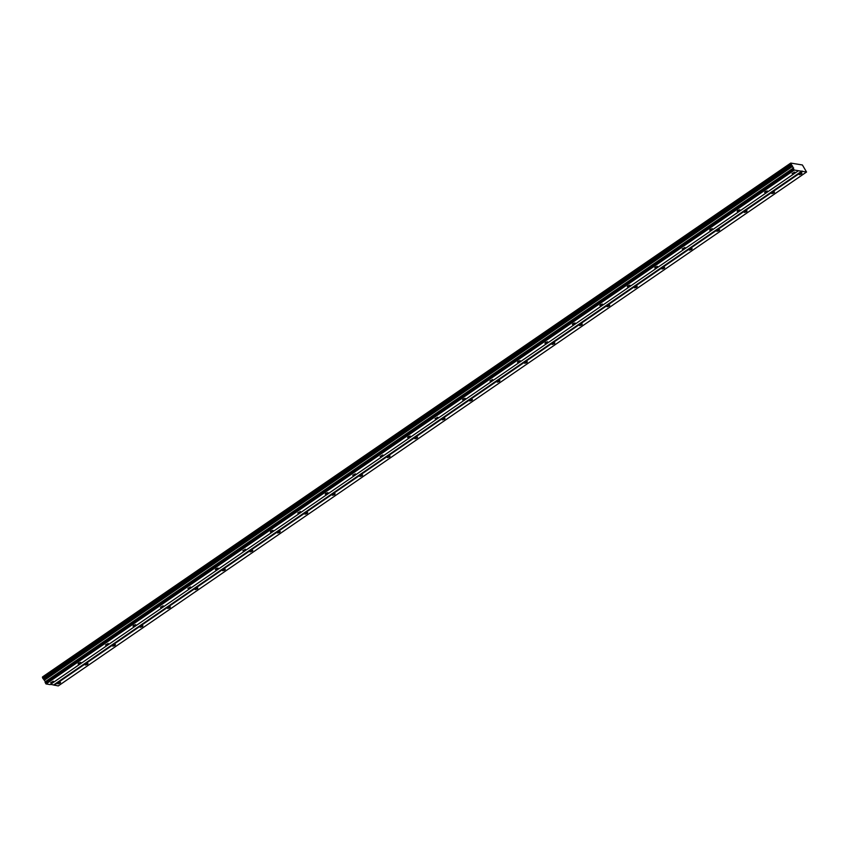 <?xml version="1.0" encoding="UTF-8"?>
<svg xmlns="http://www.w3.org/2000/svg" width="849" height="849" viewBox="0 0 849 849"><rect width="100%" height="100%" fill="white"/><g stroke="black" fill="none" stroke-linecap="round" stroke-linejoin="round"><path stroke-width="1.27" d="M794.027 172.92L794.738 172.071L792.043 173.557L794.027 172.92M52.596 682.087L53.296 681.238L50.611 682.734L52.596 682.087M80.05 663.228L80.761 662.379L78.777 663.027L78.076 663.876L80.05 663.228M107.515 644.37L108.226 643.521L105.531 645.017L107.515 644.37M134.97 625.511L135.681 624.662L133.696 625.31L132.996 626.159L134.97 625.511M162.435 606.653L163.146 605.804L160.45 607.3L162.435 606.653M189.9 587.795L190.601 586.946L187.916 588.442L189.9 587.795M217.355 568.936L218.066 568.087L216.081 568.734L215.381 569.583L217.355 568.936M244.82 550.078L245.52 549.229L242.835 550.725L244.82 550.078M272.274 531.219L272.985 530.37L271.001 531.018L270.3 531.867L272.274 531.219M299.739 512.361L300.44 511.512L297.755 513.008L299.739 512.361M327.194 493.502L327.905 492.653L325.92 493.301L325.22 494.15L327.194 493.502M354.659 474.644L355.37 473.795L352.675 475.291L354.659 474.644M382.124 455.786L382.825 454.937L380.14 456.433L382.124 455.786M409.579 436.927L410.29 436.078L408.305 436.726L407.594 437.575L409.579 436.927M437.044 418.069L437.744 417.22L435.059 418.716L437.044 418.069M464.499 399.21L465.21 398.361L463.225 399.009L462.525 399.858L464.499 399.21M491.964 380.352L492.664 379.503L489.979 380.999L491.964 380.352M519.418 361.494L520.129 360.645L518.145 361.292L517.444 362.141L519.418 361.494M546.883 342.635L547.594 341.797L545.61 342.434L544.899 343.283L546.883 342.635M574.338 323.777L575.049 322.938L573.075 323.575L572.364 324.424L574.338 323.777M601.803 304.918L602.514 304.08L600.53 304.717L599.819 305.566L601.803 304.918M629.268 286.06L629.969 285.222L627.995 285.858L627.284 286.707L629.268 286.06M656.723 267.202L657.434 266.363L655.449 267L654.749 267.849L656.723 267.202M684.188 248.354L684.888 247.505L682.203 248.99L684.188 248.354M711.642 229.495L712.353 228.646L710.369 229.283L709.668 230.132L711.642 229.495M739.108 210.637L739.819 209.788L737.834 210.425L737.123 211.274L739.108 210.637M766.562 191.778L767.273 190.929L765.299 191.566L764.588 192.415L766.562 191.778M801.297 174.087L802.008 173.238L800.023 173.886L799.323 174.735L801.297 174.087M59.865 683.265L60.576 682.416L57.881 683.901L59.865 683.265M87.33 664.406L88.031 663.557L85.346 665.043L87.33 664.406M114.785 645.548L115.496 644.699L113.511 645.336L112.8 646.185L114.785 645.548M142.25 626.689L142.95 625.84L140.265 627.326L142.25 626.689M169.704 607.831L170.416 606.982L168.431 607.619L167.731 608.468L169.704 607.831M197.17 588.973L197.87 588.124L195.185 589.609L197.17 588.973M224.624 570.114L225.335 569.265L223.351 569.902L222.65 570.751L224.624 570.114M252.089 551.256L252.8 550.407L250.105 551.892L252.089 551.256M279.544 532.397L280.255 531.548L277.57 533.034L279.544 532.397M307.009 513.539L307.72 512.69L305.024 514.176L307.009 513.539M334.474 494.68L335.175 493.831L332.49 495.317L334.474 494.68M361.929 475.822L362.64 474.973L359.955 476.459L361.929 475.822M389.394 456.964L390.094 456.115L387.409 457.611L389.394 456.964M416.848 438.105L417.559 437.256L415.575 437.904L414.874 438.753L416.848 438.105M444.314 419.247L445.025 418.398L442.329 419.894L444.314 419.247M471.768 400.388L472.479 399.539L470.505 400.187L469.794 401.036L471.768 400.388M499.233 381.53L499.944 380.681L497.249 382.177L499.233 381.53M526.698 362.672L527.399 361.823L524.714 363.319L526.698 362.672M554.153 343.813L554.864 342.964L552.879 343.612L552.179 344.461L554.153 343.813M581.618 324.955L582.318 324.106L579.634 325.602L581.618 324.955M609.073 306.096L609.784 305.247L607.799 305.895L607.099 306.744L609.073 306.096M636.538 287.238L637.249 286.389L634.553 287.885L636.538 287.238M663.992 268.38L664.703 267.531L662.719 268.178L662.018 269.027L663.992 268.38M691.457 249.521L692.168 248.672L689.473 250.168L691.457 249.521M718.923 230.663L719.623 229.814L716.938 231.31L718.923 230.663M746.377 211.804L747.088 210.955L745.104 211.603L744.403 212.452L746.377 211.804M773.842 192.946L774.543 192.097L771.858 193.593L773.842 192.946M46.069 683.944L794.367 170.055L798.463 170.723L50.155 684.602L46.069 683.944L45.687 683.551L793.985 169.662L790.748 163.082L802.39 164.971L806.55 172.029L798.463 170.723M806.55 172.029L58.252 685.918L50.558 684.336M45.687 683.551L45.326 681.715L42.503 677.714L790.801 163.825M42.599 677.651L42.45 676.971L790.748 163.082M42.514 677.82L790.812 163.942M791.215 164.674L42.917 678.563M792.181 165.661L43.883 679.55M43.044 678.691L791.342 164.802M792.764 166.266L44.466 680.155M793.635 167.826L45.326 681.715M793.38 168.569L45.071 682.447M802.072 170.967L53.774 684.856M54.156 685.249L802.464 171.371"/></g></svg>
